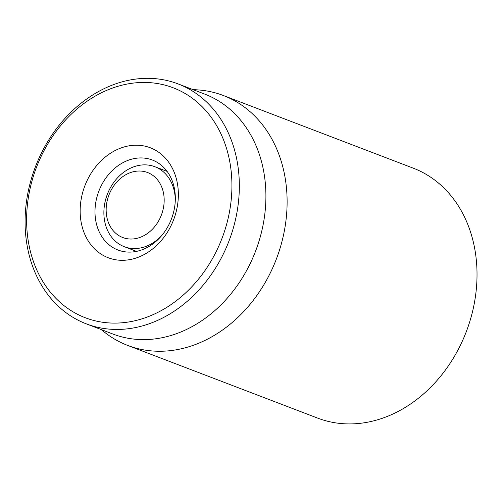 <?xml version="1.0" encoding="UTF-8"?>
<svg xmlns="http://www.w3.org/2000/svg" width="502" height="502" viewBox="0 0 502 502"><rect width="100%" height="100%" fill="white"/><g stroke="black" fill="none" stroke-linecap="round" stroke-linejoin="round"><path stroke-width="0.75" d="M127.709 345.426L317.622 418.097A133.802 107.974 -69.1 0 0 466.276 331.715A133.802 107.974 -69.1 0 0 413.253 168.164L223.34 95.499A133.802 107.974 110.9 0 1 240.439 104.303A133.802 107.974 110.9 0 1 271.714 270.007A133.802 107.974 110.9 0 1 127.709 345.426A133.802 107.974 110.9 0 1 110.603 336.622A133.802 107.974 110.9 0 1 104.818 332.449L101.04 329.494M111.789 246.833A48.167 38.867 110.9 0 1 100.532 187.183A48.167 38.867 110.9 0 1 152.376 160.031A48.167 38.867 110.9 0 1 158.532 163.2A48.167 38.867 110.9 0 1 169.789 222.857A48.167 38.867 110.9 0 1 117.951 250.009A48.167 38.867 110.9 0 1 111.789 246.833M157.823 151.648A58.872 47.508 -69.1 0 0 80.383 205.412A58.872 47.508 -69.1 0 0 149.571 251.22A58.872 47.508 -69.1 0 0 157.823 151.648M69.533 309.627A123.097 99.333 110.9 0 1 86.79 101.442A123.097 99.333 110.9 0 1 231.447 197.217A123.097 99.333 110.9 0 1 69.533 309.627M69.891 315.4A128.449 103.657 -69.1 0 0 86.306 323.859A128.449 103.657 -69.1 0 0 224.557 251.452A128.449 103.657 -69.1 0 0 194.531 92.381A128.449 103.657 -69.1 0 0 178.116 83.922A128.449 103.657 -69.1 0 0 39.865 156.329A128.449 103.657 -69.1 0 0 69.891 315.4M86.306 323.859L112.875 334.025A128.449 103.657 -69.1 0 0 251.125 261.617A128.449 103.657 -69.1 0 0 221.1 102.546A128.449 103.657 -69.1 0 0 204.684 94.087L178.116 83.922M192.85 89.563L197.637 89.883A133.802 107.974 110.9 0 1 223.34 95.499M114.418 232.024A34.789 28.074 110.9 0 1 127.96 173.623A34.789 28.074 110.9 0 1 163.106 209.416A34.789 28.074 110.9 0 1 114.418 232.024M161.914 235.312A42.814 34.55 110.9 0 1 124.289 246.702A42.814 34.55 110.9 0 1 114.061 239.95A42.814 34.55 110.9 0 1 110.515 187.522A42.814 34.55 110.9 0 1 154.892 166.727A42.814 34.55 110.9 0 1 175.305 200.323M124.289 246.702L136.494 251.37M154.892 166.727L167.097 171.395"/></g></svg>
